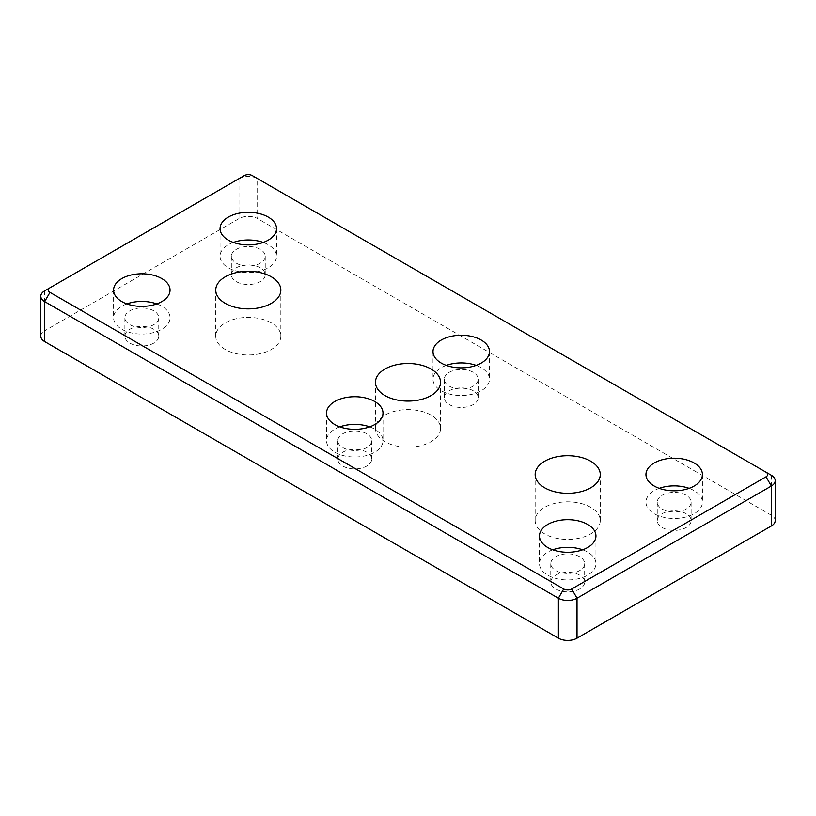 <?xml version="1.0" encoding="UTF-8"?>
<svg xmlns="http://www.w3.org/2000/svg" width="816" height="816" viewBox="0 0 816 816"><rect width="100%" height="100%" fill="white"/><g stroke="black" fill="none" stroke-linecap="round" stroke-linejoin="round"><path stroke-width="0.61" stroke-dasharray="4.08 3.06" d="M431.021 415.109A32.548 18.788 0 0 0 395.546 411.04A32.548 18.788 0 0 0 375.452 428.4A32.548 18.788 0 0 0 408 447.199A32.548 18.788 0 0 0 440.548 428.4A32.548 18.788 0 0 0 431.021 415.109M590.723 507.317A32.548 18.788 0 0 0 555.257 503.248A32.548 18.788 0 0 0 535.163 520.608A32.548 18.788 0 0 0 567.712 539.407A32.548 18.788 0 0 0 600.26 520.608A32.548 18.788 0 0 0 590.723 507.317M252.287 175.593L257.611 178.673A13.178 7.609 0 0 0 238.976 178.673L44.656 290.853L44.656 330.817A13.178 7.609 0 0 0 40.8 336.192M244.3 175.593L238.976 178.673L244.3 175.593M775.2 520.608A13.178 7.609 0 0 0 771.344 515.233L771.344 475.269L257.611 178.673L257.611 218.627A13.178 7.609 0 0 0 238.976 218.627L44.656 330.817M771.344 515.233L257.611 218.627M271.31 322.901A32.548 18.788 0 0 0 235.834 318.832A32.548 18.788 0 0 0 215.74 336.192A32.548 18.788 0 0 0 248.288 354.991A32.548 18.788 0 0 0 280.837 336.192A32.548 18.788 0 0 0 271.31 322.901M339.823 426.86A28.234 16.3 0 0 0 326.533 440.691A28.234 16.3 0 0 0 334.795 452.217A28.234 16.3 0 0 0 365.568 455.756A28.234 16.3 0 0 0 383 440.701A28.234 16.3 0 0 0 369.699 426.86M366.741 433.775A16.942 9.782 0 0 0 348.279 431.664A16.942 9.782 0 0 0 337.824 440.691A16.942 9.782 0 0 0 354.766 450.473A16.942 9.782 0 0 0 371.698 440.691A16.942 9.782 0 0 0 366.741 433.775M366.741 452.217A16.942 9.782 0 0 0 348.279 450.106A16.942 9.782 0 0 0 337.824 459.133A16.942 9.782 0 0 0 354.766 468.914A16.942 9.782 0 0 0 371.698 459.143A16.942 9.782 0 0 0 366.741 452.217M126.878 303.919A28.234 16.3 0 0 0 113.587 317.75A28.234 16.3 0 0 0 121.849 329.276A28.234 16.3 0 0 0 152.623 332.816A28.234 16.3 0 0 0 170.044 317.75A28.234 16.3 0 0 0 156.754 303.919M153.796 310.835A16.942 9.782 0 0 0 135.334 308.713A16.942 9.782 0 0 0 124.879 317.75A16.942 9.782 0 0 0 141.811 327.532A16.942 9.782 0 0 0 158.753 317.75A16.942 9.782 0 0 0 153.796 310.835M153.796 329.276A16.942 9.782 0 0 0 135.334 327.155A16.942 9.782 0 0 0 124.879 336.192A16.942 9.782 0 0 0 141.811 345.974A16.942 9.782 0 0 0 158.753 336.192A16.942 9.782 0 0 0 153.796 329.276M659.246 488.335A28.234 16.3 0 0 0 645.956 502.166A28.234 16.3 0 0 0 654.218 513.692A28.234 16.3 0 0 0 684.991 517.232A28.234 16.3 0 0 0 702.413 502.166A28.234 16.3 0 0 0 689.122 488.335M686.164 495.251A16.942 9.782 0 0 0 667.702 493.129A16.942 9.782 0 0 0 657.247 502.166A16.942 9.782 0 0 0 674.179 511.948A16.942 9.782 0 0 0 691.121 502.166A16.942 9.782 0 0 0 686.164 495.251M686.164 513.692A16.942 9.782 0 0 0 667.702 511.571A16.942 9.782 0 0 0 657.247 520.608A16.942 9.782 0 0 0 674.179 530.39A16.942 9.782 0 0 0 691.121 520.608A16.942 9.782 0 0 0 686.164 513.692M446.301 365.395A28.234 16.3 0 0 0 433 379.226A28.234 16.3 0 0 0 441.272 390.752A28.234 16.3 0 0 0 472.036 394.281A28.234 16.3 0 0 0 489.467 379.226A28.234 16.3 0 0 0 476.177 365.395M473.219 372.31A16.942 9.782 0 0 0 454.757 370.189A16.942 9.782 0 0 0 444.302 379.226A16.942 9.782 0 0 0 461.234 389.008A16.942 9.782 0 0 0 478.176 379.226A16.942 9.782 0 0 0 473.219 372.31M473.219 390.752A16.942 9.782 0 0 0 454.757 388.63A16.942 9.782 0 0 0 444.302 397.667A16.942 9.782 0 0 0 461.234 407.449A16.942 9.782 0 0 0 478.176 397.667A16.942 9.782 0 0 0 473.219 390.752M552.769 549.811A28.234 16.3 0 0 0 539.478 563.642A28.234 16.3 0 0 0 547.75 575.168A28.234 16.3 0 0 0 578.513 578.697A28.234 16.3 0 0 0 595.945 563.642A28.234 16.3 0 0 0 582.644 549.811M579.686 556.726A16.942 9.782 0 0 0 561.224 554.605A16.942 9.782 0 0 0 550.769 563.642A16.942 9.782 0 0 0 567.712 573.424A16.942 9.782 0 0 0 584.654 563.642A16.942 9.782 0 0 0 579.686 556.726M579.686 575.168A16.942 9.782 0 0 0 561.224 573.046A16.942 9.782 0 0 0 550.769 582.083A16.942 9.782 0 0 0 567.712 591.865A16.942 9.782 0 0 0 584.654 582.083A16.942 9.782 0 0 0 579.686 575.168M233.356 242.444A28.234 16.3 0 0 0 220.055 256.275A28.234 16.3 0 0 0 228.327 267.801A28.234 16.3 0 0 0 259.09 271.34A28.234 16.3 0 0 0 276.522 256.285A28.234 16.3 0 0 0 263.231 242.444M260.263 249.359A16.942 9.782 0 0 0 241.811 247.248A16.942 9.782 0 0 0 231.346 256.275A16.942 9.782 0 0 0 248.288 266.057A16.942 9.782 0 0 0 265.231 256.275A16.942 9.782 0 0 0 260.263 249.359M260.263 267.801A16.942 9.782 0 0 0 241.811 265.69A16.942 9.782 0 0 0 231.346 274.717A16.942 9.782 0 0 0 248.288 284.498A16.942 9.782 0 0 0 265.231 274.727A16.942 9.782 0 0 0 260.263 267.801M238.976 218.627L238.976 178.673M375.452 428.4L375.452 382.296M440.548 428.4L440.548 382.296M535.163 520.608L535.163 474.504M600.26 520.608L600.26 474.504M215.74 336.192L215.74 290.088M280.837 336.192L280.837 290.088M326.533 413.029L326.533 440.691M383 413.029L383 440.691M337.824 459.133L337.824 440.691M371.698 459.133L371.698 440.691M113.587 290.088L113.587 317.75M170.044 290.088L170.044 317.75M124.879 336.192L124.879 317.75M158.753 336.192L158.753 317.75M645.956 474.504L645.956 502.166M702.413 474.504L702.413 502.166M657.247 520.608L657.247 502.166M691.121 520.608L691.121 502.166M433 351.563L433 379.226M489.467 351.563L489.467 379.226M444.302 397.667L444.302 379.226M478.176 397.667L478.176 379.226M539.478 535.979L539.478 563.642M595.945 535.979L595.945 563.642M550.769 582.083L550.769 563.642M584.654 582.083L584.654 563.642M220.055 228.613L220.055 256.275M276.522 228.613L276.522 256.275M231.346 274.717L231.346 256.275M265.231 274.717L265.231 256.275"/><path stroke-width="1.22" d="M431.021 369.005A32.548 18.788 180 0 1 440.548 382.296A32.548 18.788 180 0 1 420.454 399.656A32.548 18.788 180 0 1 384.979 395.587A32.548 18.788 180 0 1 375.452 382.296A32.548 18.788 180 0 1 395.546 364.936A32.548 18.788 180 0 1 431.021 369.005M590.723 461.213A32.548 18.788 180 0 1 600.26 474.504A32.548 18.788 180 0 1 580.166 491.864A32.548 18.788 180 0 1 544.69 487.795A32.548 18.788 180 0 1 535.163 474.504A32.548 18.788 180 0 1 555.257 457.144A32.548 18.788 180 0 1 590.723 461.213M766.02 472.199L771.344 475.269L766.02 472.199A5.651 3.264 180 0 1 766.02 476.809L571.7 588.999A5.651 3.264 180 0 1 563.713 588.999L49.98 292.393A5.651 3.264 180 0 1 49.98 287.783L244.3 175.593A5.651 3.264 180 0 1 252.287 175.593L771.344 475.269A13.178 7.609 0 0 1 775.2 480.655L775.2 520.608A13.178 7.609 0 0 1 771.344 525.983L577.024 638.173L577.024 598.22L771.344 486.03A13.178 7.609 0 0 0 775.2 480.655M49.98 287.783L44.656 290.853A13.178 7.609 0 0 0 40.8 296.239A13.178 7.609 0 0 0 44.656 301.614L558.389 598.22A13.178 7.609 0 0 0 577.024 598.22L571.7 588.999M40.8 296.239L40.8 336.192A13.178 7.609 0 0 0 44.656 341.567L558.389 638.173A13.178 7.609 0 0 0 577.024 638.173M228.327 240.139A28.234 16.3 180 0 1 220.055 228.613A28.234 16.3 180 0 1 248.288 212.313A28.234 16.3 180 0 1 276.522 228.623A28.234 16.3 180 0 1 259.09 243.678A28.234 16.3 180 0 1 228.327 240.139M547.75 547.505A28.234 16.3 180 0 1 539.478 535.979A28.234 16.3 180 0 1 567.712 519.68A28.234 16.3 180 0 1 595.945 535.979A28.234 16.3 180 0 1 578.513 551.035A28.234 16.3 180 0 1 547.75 547.505M441.272 363.089A28.234 16.3 180 0 1 433 351.563A28.234 16.3 180 0 1 461.234 335.264A28.234 16.3 180 0 1 489.467 351.563A28.234 16.3 180 0 1 472.036 366.619A28.234 16.3 180 0 1 441.272 363.089M654.218 486.03A28.234 16.3 180 0 1 645.956 474.504A28.234 16.3 180 0 1 674.189 458.204A28.234 16.3 180 0 1 702.413 474.504A28.234 16.3 180 0 1 684.991 489.569A28.234 16.3 180 0 1 654.218 486.03M121.849 301.614A28.234 16.3 180 0 1 113.587 290.088A28.234 16.3 180 0 1 141.821 273.788A28.234 16.3 180 0 1 170.044 290.088A28.234 16.3 180 0 1 152.623 305.153A28.234 16.3 180 0 1 121.849 301.614M334.795 424.555A28.234 16.3 180 0 1 326.533 413.029A28.234 16.3 180 0 1 354.766 396.729A28.234 16.3 180 0 1 383 413.039A28.234 16.3 180 0 1 365.568 428.094A28.234 16.3 180 0 1 334.795 424.555M225.277 303.379A32.548 18.788 180 0 1 215.74 290.088A32.548 18.788 180 0 1 235.834 272.728A32.548 18.788 180 0 1 271.31 276.797A32.548 18.788 180 0 1 280.837 290.088A32.548 18.788 180 0 1 260.743 307.448A32.548 18.788 180 0 1 225.277 303.379M369.699 426.86A28.234 16.3 0 0 0 339.823 426.86M156.754 303.919A28.234 16.3 0 0 0 126.878 303.919M689.122 488.335A28.234 16.3 0 0 0 659.246 488.335M476.177 365.395A28.234 16.3 0 0 0 446.301 365.395M582.644 549.811A28.234 16.3 0 0 0 552.769 549.811M263.231 242.444A28.234 16.3 0 0 0 233.356 242.444M44.656 341.567L44.656 301.614L49.98 292.393M558.389 638.173L558.389 598.22L563.713 588.999M766.02 476.809L771.344 486.03L771.344 525.983"/></g></svg>
